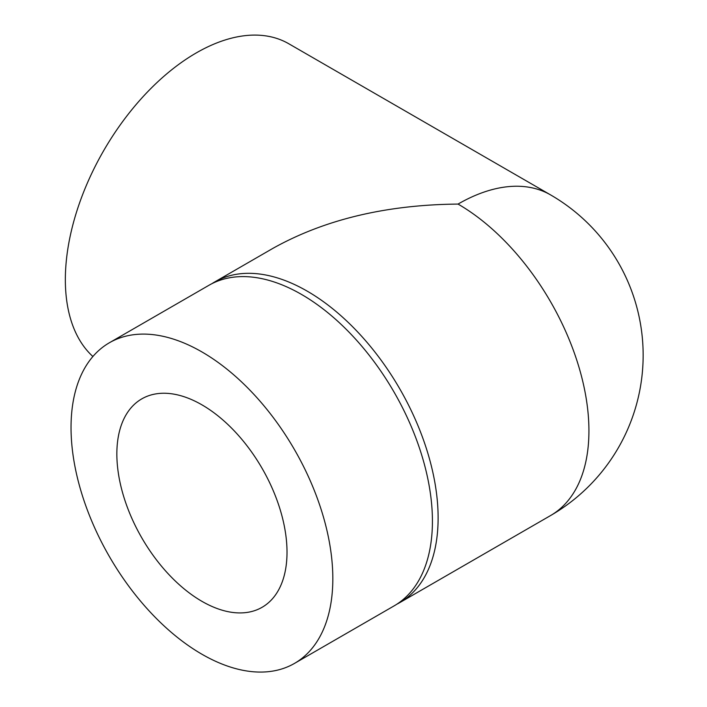 <?xml version="1.0" encoding="UTF-8"?>
<svg xmlns="http://www.w3.org/2000/svg" width="707" height="707" viewBox="0 0 707 707"><rect width="100%" height="100%" fill="white"/><g stroke="black" fill="none" stroke-linecap="round" stroke-linejoin="round"><path stroke-width="1.06" d="M201.928 601.33A120.323 69.472 60 0 1 123.327 495.298A120.323 69.472 60 0 1 141.771 398.881A120.323 69.472 60 0 1 262.094 468.352A120.323 69.472 60 0 1 262.094 607.295A120.323 69.472 60 0 1 201.928 601.33M550.594 194.911A185.119 106.881 120 0 0 458.039 204.076A185.119 106.881 -120 0 1 588.931 430.802A185.119 106.881 -120 0 1 550.594 515.544A185.119 185.119 0 0 0 550.594 194.911L288.801 43.763A185.119 106.881 120 0 0 109.629 140.764A185.119 106.881 120 0 0 92.891 356.505M458.039 204.076C386.225 204.747 324.522 219.506 272.92 248.351L214.663 281.987A185.119 106.881 -120 0 0 211.861 283.701M396.883 604.185A185.119 106.881 -120 0 0 399.773 602.62A185.119 106.881 -120 0 0 438.119 517.869A185.119 106.881 -120 0 0 357.309 331.574A185.119 106.881 -120 0 0 214.663 281.987M294.492 663.405L394.082 605.899A185.119 106.881 -120 0 0 432.428 521.156A185.119 106.881 -120 0 0 351.618 334.862A185.119 106.881 -120 0 0 208.972 285.266L109.373 342.771A185.119 106.881 -120 0 0 109.373 556.524A185.119 106.881 -120 0 0 294.492 663.405A185.119 106.881 -120 0 0 332.829 578.662A185.119 106.881 -120 0 0 252.028 392.367A185.119 106.881 -120 0 0 109.373 342.771M550.594 515.544L399.773 602.62"/></g></svg>
